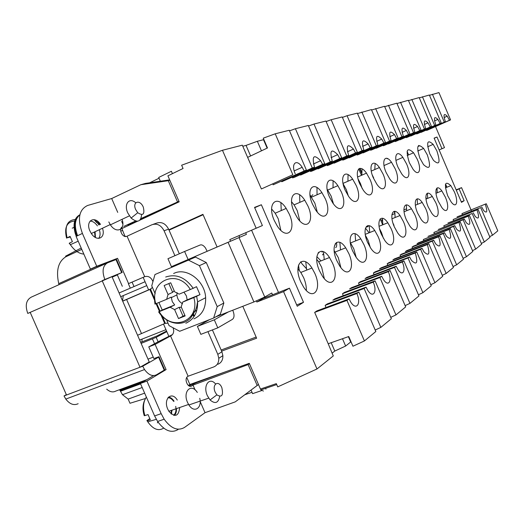 <?xml version="1.0" encoding="UTF-8"?>
<svg xmlns="http://www.w3.org/2000/svg" width="524" height="524" viewBox="0 0 524 524"><rect width="100%" height="100%" fill="white"/><g stroke="black" fill="none" stroke-linecap="round" stroke-linejoin="round"><path stroke-width="0.79" d="M306.37 170.025L273.161 184.789L306.37 170.025L289.261 130.266L275.224 133.803L292.844 174.728L261.391 188.961L242.311 145.168L222.464 150.277L181.632 165.211L183.053 168.492L167.909 175.841L179.182 201.819L139.921 220.139M427.355 193.697L426.438 194.07M435.516 126.553L444.496 147.63L439.145 149.936L441.974 148.711L436.99 137.019L434.167 138.257M456.162 189.845L461.552 187.651L470.978 209.764M471.083 210.006L471.476 210.936M296.676 304.909L303.501 302.315L261.371 204.76L254.69 207.727M217.087 247.007L202.873 253.144L228.078 242.304L253.917 301.962L228.379 311.924L214.309 319.83L197.397 326.406L209.613 319.601M196.539 310.68L193.271 311.977M278.499 292.451L251.592 230.219M436.918 189.131L436.073 189.478M461.277 201.845L464.133 200.705L461.5 202.369L434.114 138.126L436.99 137.019M382.291 219.53L382.278 220.362M425.861 197.332L426.51 198.851M359.981 168.361L361.514 171.931M247.741 157.324L267.489 147.965L263.264 138.159L275.224 133.803M342.486 338.733L345.637 346.036L334.79 351.047L331.188 342.703M418.604 145.456L418.886 146.131M245.71 232.761L246.411 234.392L239.036 237.582L264.758 297.016L271.766 293.001L272.532 294.776M264.758 297.016L253.917 301.962M222.464 150.277L256.157 228.228L262.393 225.562L254.546 207.393L261.371 204.76M461.552 187.651L456.312 190.205M464.133 200.705L459.168 189.046M441.974 148.711L444.496 147.63M263.415 391.042L260.919 389.928L260.441 389.031L276.325 383.64L277.727 386.882L316.987 368.975L333.284 355.934L328.207 343.751L348.755 336.526L352.94 346.226L364.422 340.947L375.839 331.522L358.888 292.117L356.864 293.519C361.514 303.658 356.307 311.197 350.7 302.001L349.082 298.916L346.954 300.39L364.422 340.947M203.102 214.742L169.049 230.16M246.411 234.392L217.1 247.02L202.932 214.342L168.879 229.767L168.604 229.126C165.577 223.512 161.556 221.521 156.532 223.139L153.231 224.292M153.879 358.58L158.962 356.713L158.569 357.171L164.228 370.141L156.486 374.778C152.477 376.691 148.495 374.948 144.526 369.551L142.725 366.23L140.013 367.252L102.167 280.668L104.826 279.502C101.826 271.163 102.75 265.603 107.59 262.819L115.981 259.596L121.673 272.637L104.826 279.502M262.393 225.562L229.82 239.592L230.534 241.237M407.102 151.41L408.602 154.927M256.858 302.021L283.556 291.619L289.445 288.18L262.983 298.503L256.858 302.021L256.393 300.953M242.776 146.255L246.044 145.403L250.603 155.969M267.135 148.135L263.5 139.705L257.356 141.29L246.044 145.403M263.952 140.753L264.338 140.648M303.501 302.315L297.259 306.265L289.445 288.18M348.381 336.657L350.687 341.995L345.637 346.036M334.79 351.047L332.092 353.183M427.355 154.966L423.647 148.436C417.346 142.725 416.095 145.973 419.881 158.163L423.536 164.621C429.909 170.346 431.18 167.123 427.355 154.966M436.878 150.892L433.165 144.362C427.237 139.024 426.123 142.207 429.824 153.912L433.492 160.377C439.479 165.722 440.605 162.564 436.878 150.892M383.011 173.942L379.409 167.529C372.662 157.835 367.868 165.663 373.416 178.049L376.939 184.356C383.948 194.358 388.474 186.007 383.011 173.942M417.268 159.283L413.567 152.766C406.866 146.655 405.452 149.962 409.336 162.682L412.971 169.121C418.938 177.367 422.003 169.842 417.268 159.283M435.804 202.69L432.307 196.48C426.582 188.437 423.451 196.173 428.298 207.072L431.743 213.203C437.651 221.469 440.579 213.334 435.804 202.69M363.957 244.656L360.761 238.839C352.993 227.023 346.24 236.704 352.763 251.193L355.868 256.865C363.984 269.1 370.383 258.686 363.957 244.656M391.159 228.765L387.819 222.752C380.804 212.41 375.577 221.344 381.452 234.438L384.714 240.339C392.011 251.016 396.943 241.492 391.159 228.765M406.552 163.868L402.877 157.37C396.792 148.836 393.085 156.185 398.116 167.477L401.725 173.889C408.019 182.673 411.51 174.892 406.552 163.868M403.421 221.606L400.022 215.521C393.36 205.821 388.762 214.421 394.349 226.905L397.67 232.892C404.587 242.887 408.916 233.75 403.421 221.606M341.262 191.81L337.856 185.666C329.969 173.817 322.928 182.476 329.419 196.88L332.72 202.873C340.967 215.154 347.654 205.781 341.262 191.81M332.485 263.041L329.485 257.52C320.885 243.948 312.134 254.52 319.437 270.659L322.319 276.01C331.358 290.106 339.676 278.617 332.485 263.041M289.255 214.067L286.183 208.414C276.973 193.775 266.546 203.45 274.268 220.48L277.203 225.923C286.903 241.178 296.872 230.494 289.255 214.067M414.897 214.899L411.458 208.755C405.131 199.657 401.083 207.949 406.401 219.864L409.775 225.91C416.338 235.283 420.143 226.506 414.897 214.899M314.819 273.358L311.944 268.026C302.892 253.452 292.916 264.541 300.665 281.63L303.409 286.766C312.946 301.935 322.457 289.818 314.819 273.358M325.24 198.668L321.926 192.655C313.614 179.961 305.603 188.935 312.468 204.131L315.664 209.98C324.369 223.159 332 213.386 325.24 198.668M378.033 236.435L374.758 230.508C367.376 219.458 361.442 228.752 367.625 242.514L370.815 248.311C378.511 259.734 384.125 249.784 378.033 236.435M395.155 168.748L391.513 162.283C385.107 153.191 380.889 160.776 386.168 172.593L389.745 178.959C396.38 188.326 400.356 180.269 395.155 168.748M425.671 208.611L422.2 202.428C416.18 193.873 412.617 201.878 417.7 213.268L421.106 219.366C427.335 228.156 430.676 219.713 425.671 208.611M454.347 191.856L450.823 185.627C444.961 180.42 443.913 183.793 447.679 195.753L451.151 201.923C456.489 209.24 458.729 201.668 454.347 191.856M356.156 185.437L352.672 179.182C345.185 168.112 338.995 176.477 345.146 190.147L348.539 196.271C356.34 207.727 362.215 198.72 356.156 185.437M307.955 206.063L304.758 200.22C296.001 186.596 286.87 195.904 294.141 211.978L297.219 217.637C306.409 231.804 315.127 221.6 307.955 206.063M370.042 179.496L366.492 173.149C359.385 162.794 353.936 170.883 359.772 183.891L363.237 190.114C370.632 200.81 375.787 192.144 370.042 179.496M348.814 253.498L345.709 247.819C337.535 235.165 329.851 245.271 336.749 260.546L339.749 266.074C348.316 279.2 355.606 268.275 348.814 253.498M445.341 197.116L441.83 190.893C436.387 183.321 433.636 190.795 438.274 201.249L441.739 207.399C447.352 215.174 449.913 207.334 445.341 197.116M401.548 254.12L400.074 255.109L427.361 244.603L428.75 243.647L401.548 254.12M433.682 240.221L406.807 250.59L405.373 251.553L432.333 241.158L446.153 273.482L453.43 267.476L439.931 235.885L413.475 246.123L412.087 247.053L438.634 236.789C441.332 245.887 440.33 248.225 435.621 243.791L433.682 240.221L432.333 241.158M412.598 248.356L412.087 247.053M444.542 232.689L418.394 242.822L417.052 243.726L443.284 233.56L456.64 264.83L463.445 259.21L450.391 228.628L423.34 239.501L449.179 229.473C451.806 238.158 450.922 240.431 446.514 236.298L444.542 232.689L443.284 233.56M423.818 240.719L423.34 239.501M459.057 222.615C461.624 230.914 460.838 233.134 456.705 229.27L454.714 225.634L427.99 236.383L453.529 226.453L466.452 256.727L472.838 251.454L460.196 221.822L433.898 232.427L460.196 221.822M434.344 233.56L433.898 232.427M464.257 219.012L438.267 229.492L463.144 219.779L475.661 249.123L481.661 244.171L469.412 215.429L468.338 216.176C470.834 224.121 470.146 226.283 466.262 222.667L464.257 219.012L463.144 219.779M444.241 226.833L443.815 225.772L468.338 216.176M469.412 215.429L443.815 225.772M472.183 213.51L447.928 223.014L472.183 213.51L484.32 241.977L489.966 237.32L478.084 209.417L453.162 219.504L453.555 220.499M478.084 209.417L453.162 219.504M480.698 207.602L457.039 216.903L480.698 207.602L492.475 235.25L497.8 230.855L486.259 203.744L461.978 213.596L462.345 214.526M486.259 203.744L461.978 213.596M426.379 130.116L426.516 130.443L427.663 130.044L450.561 119.878L438.955 92.604L429.47 95.296M420.988 132.408L445.38 121.679L420.988 132.408M416.495 133.594L416.646 133.941L417.857 133.515L441.313 123.094L429.353 95.014L419.298 97.87M410.79 136.017L435.824 125L410.79 136.017M406.021 137.281L406.185 137.655L407.469 137.196L431.507 126.5L419.174 97.575L408.491 100.615M399.963 139.856L425.671 128.531L399.963 139.856M394.893 141.192L395.07 141.591L396.432 141.107L421.08 130.129L408.36 100.3L396.982 103.536M413.541 132.749L388.454 143.936L414.877 132.29L413.541 132.749L400.526 102.272M383.057 145.351L383.247 145.777L384.695 145.266L409.984 133.987L396.838 103.195L384.708 106.654M401.941 136.784L376.199 148.279L403.369 136.292L401.941 136.784L388.494 105.298M370.435 149.792L370.638 150.244L372.191 149.7L398.148 138.107L384.551 106.293L371.582 109.988M389.555 141.094L363.112 152.916L391.074 140.563L389.555 141.094L375.629 108.534M356.955 154.528L357.171 155.019L358.829 154.429L385.494 142.508L371.418 109.595L357.519 113.557M349.115 157.875L377.922 145.141L349.115 157.875M342.513 159.597L342.748 160.128L344.523 159.499L371.935 147.224L357.342 113.138L347.078 115.719L342.414 117.402M362.045 150.663L334.102 163.193L363.8 150.054L362.045 150.663L347.078 115.719M327.009 165.04L327.271 165.617L329.177 164.942L357.368 152.287L342.218 116.944L331.168 119.727L326.138 121.542M331.168 119.727L346.724 155.995L317.97 168.911L348.611 155.333C345.879 145.233 347.491 143.144 353.451 149.071L355.554 152.923L357.368 152.287M310.326 170.889L310.608 171.518L312.664 170.791L341.674 157.744L325.928 121.044L313.994 124.044L308.564 126.009M300.579 175.075L332.229 161.032L300.579 175.075M292.32 177.204L292.628 177.891L294.848 177.105L324.729 163.639L308.328 125.472L295.412 128.721L289.517 130.862M312.284 167.968L281.781 181.736L314.498 167.202L312.284 167.968L295.412 128.721M257.356 141.29L261.463 150.82M273.161 184.789L272.821 184.035M261.391 188.961L292.844 174.728M283.556 291.619L316.987 368.975M349.082 298.916L316.915 310.876L314.669 312.389L328.207 343.751M325.961 307.516L325.155 305.354L356.864 293.519M358.888 292.117L327.303 303.913L325.155 305.354M373.226 282.167C377.608 291.757 373.068 298.89 367.756 290.335L366.06 287.132L334.908 298.811L332.838 300.2L364.108 288.495L380.837 327.395L391.349 318.716L375.092 280.871L344.484 292.385L342.506 293.715L373.226 282.167L375.092 280.871M343.246 295.687L342.506 293.715M379.907 277.53L381.708 276.279L351.512 287.676L349.6 288.96L379.907 277.53L395.961 314.911L405.674 306.9L390.053 270.495L388.323 271.687L358.54 282.967L359.222 284.768M390.053 270.495L360.368 281.735L358.54 282.967M396.177 266.244L366.879 277.373L365.104 278.558L394.506 267.404L409.938 303.376L418.938 295.949L403.906 260.88L375.099 271.858L373.396 272.997L402.308 261.993C406.218 270.62 402.76 277.065 397.998 269.637L396.177 266.244L394.506 267.404M374.031 274.655L373.396 272.997M387.793 265.262L387.203 263.742L415.283 252.987C418.119 263.028 416.842 265.504 411.458 260.402L409.591 256.937L381.144 267.803L379.494 268.91L408.039 258.011L422.894 292.687L418.434 294.783M422.894 292.687L431.252 285.783L416.77 251.952L388.788 262.675L387.203 263.742M427.361 244.603C430.132 254.16 428.999 256.563 423.968 251.808L422.056 248.284L394.421 258.902L392.882 259.93L420.615 249.286L434.933 282.744L442.721 276.318L428.75 243.647M400.618 256.518L400.074 255.109M239.036 237.582L228.078 242.304M256.157 228.228L229.82 239.592M242.795 306.298L256.629 338.216L221.632 351.132L221.907 351.768L217.807 354.348L218.783 358.285C218.894 362.582 217.231 365.464 213.799 366.924L188.103 376.219L170.555 335.963C172.678 335 173.732 333.159 173.713 330.428L173.123 327.801M373.71 177.957L372.256 174.964M362.045 168.879L361.809 175.186M417.228 198.825L417.445 204.367M356.176 257.297L353.759 248.71L350.314 242.592M339.853 242.37L340.521 249.896M383.378 238.263L381.511 232.63L379.566 228.785M369.224 225.693L369.695 232.551M394.028 225.379L392.98 223.152M382.435 218.246L382.828 224.77M333.434 203.843L331.175 196.159L327.133 189.203M316.974 187.572L317.053 194.777M324.33 278.637L321.677 267.306L318.684 261.823L316.725 259.321M305.774 261.921L306.684 270.115M280.844 230.344L278.251 218.816L275.185 213.203L271.609 208.971M394.788 211.316L395.109 217.512M306.35 290.473C306.461 286.477 305.571 282.233 303.678 277.733L300.809 272.441L297.914 268.884M317.295 212.109L314.858 203.142L309.998 195.183M299.636 194.843L299.833 202.362M370.311 247.564L368.123 240.392L365.411 235.322M355.069 233.711L355.626 240.902M375.132 163.514L374.798 169.534M406.362 204.851L406.624 210.727M437.068 187.952L437.232 192.773M348.362 196.022L346.344 189.668L343.109 183.8M333.074 180.859L333.041 187.762M299.813 220.905L297.272 210.674L294.075 204.864L291.547 201.753M280.91 202.742L281.237 210.569M362.169 188.509L360.492 183.61L358.082 178.998M348.06 174.649L347.923 181.252M340.888 267.62L338.321 257.657L334.135 250.577M323.472 251.743L324.251 259.603M427.446 193.199L427.63 198.393M121.673 272.637L117.238 274.655M366.944 226.925L368.169 226.427L367.573 225.648M122.177 272.434L116.518 259.465L115.981 259.596M137.596 221.226L121.882 228.562L125.033 236.527M149.661 182.804L159.047 178.232M76.969 251.592L65.847 256.767L65.585 256.164L75.882 250.793M76.111 250.675L81.187 248.029M122.649 230.331L120.717 231.228M81.77 249.358L77.362 251.409M107.001 263.081L31.322 297.115C26.134 300.023 24.949 305.459 27.765 313.418L30.182 312.356L66.502 395.011L64.033 395.941L65.795 399.085C69.738 404.168 73.851 405.707 78.142 403.716M65.847 256.767C58.243 261.6 55.871 270.561 58.74 283.641L58.885 284.715M144.952 276.58L132.074 282.108L134.02 286.562L145.056 281.729L143.15 277.353M125.374 236.579L125.138 236.036M27.765 313.418L30.209 312.415M112.202 277.17L117.343 274.904M66.502 395.011L140.013 367.252L149.242 361.986L111.985 276.665L30.182 312.356M128.36 283.707L130.306 288.161L134.02 286.562M119.099 292.955L130.306 288.161M166.567 331.076L156.8 336.035L140.674 342.369M382.69 224.829L380.149 218.908M361.468 175.337L358.704 168.885M312.854 194.679L311.105 196.566M299.296 270.41L298.497 265.098M300.75 261.764L302.04 263.899L306.298 268.511M316.843 256.681L321.002 260.9M365.438 228.143L369.086 232.794M309.953 194.751L310.673 196.002M111.854 382.179L110.577 382.284M145.299 380.201L142.548 381.845M145.462 398.489L129.985 403.27L128.157 399.098L122.485 394.703L120.52 391.264L140.596 383.889M119.518 389.705L120.52 391.264M146.884 379.618L115.752 391.094C112.902 392.594 109.883 391.952 106.7 389.162M64.033 395.941L66.352 394.67M188.188 385.284L190.297 384.629L190.559 385.225M261.502 390.635L252.601 393.648L251.048 390.085M244.826 394.742L252.011 392.299M265.923 389.142L265.576 388.343M260.441 389.031L249.28 363.322L189.852 384.505L186.727 377.326M221.141 350.012L256.138 337.07M128.157 399.098L144.644 393.151M186.341 378.099L186.97 377.876M145.056 281.729L148.613 289.883M163.501 324.042L166.809 331.633L156.172 337.345L158.104 341.779L172.455 334.574M141.126 343.397L156.172 337.345M142.725 366.23L158.569 357.171M147.997 359.13L153.244 357.132M152.471 338.949L154.554 343.718M159.034 356.877L164.602 369.636L164.228 370.141M172.429 173.647L171.394 171.269L158.707 177.446L160.351 181.238M151.108 288.803L122.642 301.071M394.015 211.349L394.624 212.77M193.428 315.998L193.009 314.931M194.063 315.651L193.395 313.765M305.767 262.052L305.381 261.725M323.4 253.727L322.496 254.933M322.064 252.201L322.326 251.33M318.035 253.007L318.972 252.633L318.664 252.234M336.408 242.455C336.991 245.167 336.736 246.902 335.655 247.662M335.17 245.042L335.426 243.391M166.809 331.633L168.793 336.185M217.905 364.265C221.325 362.811 222.975 359.949 222.877 355.678L221.907 351.768M196.729 310.693L195.256 310.503M168.007 323.164L165.034 323.38L137.576 335.268M122.688 301.182L150.192 289.32L152.418 287.394M171.427 266.703L167.955 258.725L184.605 251.468L188.109 259.524L171.427 266.703M207.157 251.297L205.48 247.963C203.672 245.468 201.91 244.479 200.188 244.996L184.605 251.468M202.873 253.144L188.109 259.524M152.956 281.604C151.122 277.347 148.377 275.703 144.716 276.672L127.07 236.2L151.94 224.744C156.99 223.113 161.038 225.13 164.084 230.776L174.911 255.692M179.313 253.773L168.879 229.767M166.763 320.302L169.095 325.653L179.68 331.279L213.641 318.035L220.303 314.315L223.859 303.016L206.292 262.537L195.465 257.107L154.966 274.537L151.744 285.849L155.183 293.728M203.705 321.906L204.052 322.705M207.936 331.64L217.807 354.348M215.777 316.843L228.379 311.924M195.465 257.107L154.966 274.537M223.859 303.016L217.211 306.612L199.421 265.635L206.292 262.537M213.641 318.035L217.211 306.612M193.946 318.867C202.009 315.173 205.912 308.119 205.65 297.717C205.015 281.015 186.872 267.122 174.112 273.279L173.614 273.495M199.421 265.635L188.483 260.133M183.963 292.182L186.413 295.929L187.166 299.859L199.991 294.645L196.526 286.674L193.179 288.305C185.391 277.36 176.228 273.594 165.695 277.019M199.991 294.645L193.828 297.58L182.66 302.119L187.166 299.859M193.179 288.305L179.188 294.147L174.63 291.789L170.706 282.777L164.136 285.547L168.04 294.521L166.639 299.322L154.96 304.09M158.903 302.512L162.217 310.012L158.621 311.885L170.09 307.234L174.61 309.605L178.514 318.566L185.136 315.933L181.219 306.933L182.66 302.119M177.06 292.628L176.909 294.92C177.309 298.896 179.175 301.831 182.516 303.724M168.826 283.569L172.645 292.333L168.04 294.521M172.645 292.333L174.178 290.748M181.396 307.339L179.156 307.3L183.027 316.195L178.514 318.566M179.156 307.3L174.61 309.605M183.027 316.195L184.926 315.441M162.217 310.012L174.662 304.948L170.09 307.234M174.662 304.948L172.265 301.621L171.243 297.101L166.639 299.322M76.111 236.409L90.416 269.12L96.75 266.264L82.399 233.422L76.111 236.409M100.523 224.416L100.425 224.272C94.53 215.174 85.189 220.846 89.925 230.96L91.412 233.638C97.091 242.37 106.051 237.758 102.442 228.248M122.138 226.964C120.101 228.32 120.075 230.757 122.059 234.261C123.468 236.101 124.869 236.841 126.284 236.475L127.07 236.2M122.832 224.089L121.647 221.377M117.73 212.384L111.691 198.537L87.685 205.447C78.954 209.508 77.185 218.829 82.399 233.422M144.716 276.672L128.577 283.602L117.54 258.306L96.75 266.264M97.425 225.89L97.326 225.746C95.099 222.7 92.676 221.148 90.062 221.076M98.682 238.407C100.281 236.298 100.497 233.403 99.344 229.715M122.053 219.333C125.839 229.564 116.459 234.267 110.4 224.842L108.802 221.94M141.611 214.702C140.818 221.94 137.321 223.06 131.111 218.063L127.764 212.941C123.592 203.98 129.349 196.939 135.749 202.788M135.69 209.561C132.107 201.766 139.731 199.081 143.15 206.797L143.307 207.15C144.906 214.283 143.045 216.137 137.74 212.718L135.69 209.561M90.416 269.12L117.54 258.306M77.598 235.702C73.989 225.988 74.749 219.039 79.871 214.847M97.071 220.892L99.691 224.619M76.818 236.075C73.059 225.733 74.081 218.632 79.884 214.774M95.113 219.903L98.925 224.986M95.073 231.732L95.466 237.496M96.632 222.562L94.123 219.654M79.674 214.879C74.185 218.023 72.744 224.331 75.345 233.802L76.294 236.317M94.562 231.975L95.06 237.248M75.273 219.471C67.183 220.224 64.465 226.348 67.111 237.837L70.085 236.383L72.404 241.688L69.43 243.129L70.367 244.682C74.388 250.531 78.875 253.668 83.847 254.094M67.111 237.837L70.301 237.012M72.233 228.182L74.061 227.305M111.691 198.537L140.825 184.717L145.502 183.407L169.658 179.876M179.103 201.629L140.609 219.281M136.417 221.2L127.987 225.065M128.577 283.602L132.074 282.108M117.245 274.674L122.321 286.3M178.972 201.327L141.008 218.515M135.559 221.017L123.834 226.394M177.453 201.792L168.296 180.701L140.825 184.717M169.815 180.23L168.296 180.701M146.936 381.086L140.419 383.483L154.606 415.932L157.6 421.46L164.169 419.22L161.169 413.665L146.936 381.086L166.101 369.59L155.117 344.419L148.77 346.881L158.104 341.779M155.117 344.419L171.59 335.393M157.6 421.46C164.49 430.794 171.309 433.486 178.068 429.542M164.169 419.22C171.06 428.599 177.865 431.317 184.579 427.381L205.028 412.689L235.256 401.862L258.483 384.524M153.617 375.597L140.419 383.483M171.983 410.174L171.394 414.117M171.453 410.358L171.027 413.816M146.36 397.081C143.183 401.816 142.692 407.993 144.886 415.604L148.03 414.576L150.329 419.829L147.178 420.844L147.768 421.827C153.047 429.274 158.353 431.376 163.691 428.134M156.296 419.324L147.768 421.827L146.91 420.549L149.72 418.683M158.137 422.246L157.331 422.796L158.294 422.468M144.886 415.604L144.231 415.65M195.092 389.895L193.009 385.114L191.502 386.103C190.186 386.797 188.843 386.234 187.487 384.42C185.653 381.059 185.62 378.479 187.389 376.671L188.103 376.219M212.41 329.923L221.632 351.132M232.722 310.228L233.023 310.922C234.523 314.957 234.333 317.767 232.453 319.352L217.794 327.854L200.856 334.351L197.397 326.406M217.794 327.854L214.309 319.83M193.009 385.114L248.114 364.586L249.411 363.623M225.988 371.627L196.618 382.579L189.066 385.985M177.295 400.081L177.125 399.825C171.538 390.825 163.049 399.078 167.798 409.237L169.029 411.504C175.108 417.628 178.664 416.298 179.699 407.508M205.028 412.689L199.998 401.148M174.066 401.214L173.896 400.952C172.278 398.626 170.483 397.336 168.499 397.081M174.413 415.453C175.913 413.927 176.601 411.654 176.464 408.628M167.909 397.762C169.979 397.696 171.879 398.902 173.614 401.371M175.71 406.375C176.457 410.561 175.737 413.521 173.549 415.27M199.749 398.299C202.277 408.209 194.122 413.469 188.889 404.973L187.566 402.517C182.431 391.487 191.306 382.671 197.299 392.437M219.68 396.498C218.312 403.087 215.109 404.246 210.072 399.963L207.353 395.666C202.683 385.664 209.39 376.448 215.561 383.954M215.2 392.221C211.657 384.518 218.325 379.645 221.685 387.315L221.822 387.616C223.532 395.338 221.881 397.755 216.864 394.867L215.2 392.221M163.612 370.514L166.101 369.59M235.256 401.862L257.179 385.468L248.114 364.586M257.179 385.468L258.476 384.511M148.77 346.881L153.82 358.455M238.97 235.669L239.671 237.293M265.367 296.669L265.701 297.442M406.323 208.932L403.906 209.921M394.618 213.707L391.88 214.82M387.229 158.851L387.02 158.359M376.284 145.711L361.861 111.998M327.271 165.617L355.554 152.923M357.171 155.019L383.922 143.052L381.734 139.083C376.56 133.98 375.289 136.004 377.922 145.141M383.922 143.052L385.494 142.508M342.748 160.128L370.245 147.807L368.097 143.89C362.549 138.395 361.115 140.452 363.8 150.054M370.245 147.807L371.935 147.224M346.724 155.995L348.611 155.333M310.608 171.518L341.674 157.744M330.186 161.746L313.994 124.044M339.722 158.425L337.679 154.659C331.266 148.259 329.445 150.381 332.229 161.032M292.628 177.891L322.614 164.379L320.636 160.711C313.732 153.794 311.682 155.956 314.498 167.202M322.614 164.379L324.729 163.639M304.071 170.824L302.178 167.287C296.551 158.202 290.584 163.58 295.254 173.889M370.638 150.244L396.681 138.618L394.461 134.602C389.633 129.867 388.507 131.852 391.074 140.563M396.681 138.618L398.148 138.107M383.247 145.777L408.615 134.465L406.369 130.424C401.856 126.015 400.853 127.974 403.369 136.292M408.615 134.465L409.984 133.987M395.07 141.591L419.796 130.574L417.536 126.513C413.312 122.413 412.427 124.332 414.877 132.29M419.796 130.574L421.08 130.129M424.42 128.97L411.818 99.429M406.185 137.655L430.296 126.926L428.023 122.852C424.067 119.027 423.281 120.92 425.671 128.531M430.296 126.926L431.507 126.5M434.645 125.413L422.429 96.757M416.646 133.941L440.173 123.487L437.9 119.413C434.186 115.837 433.492 117.703 435.824 125M440.173 123.487L441.313 123.094M444.273 122.066L432.424 94.241M426.516 130.443L449.487 120.251L447.208 116.177C443.723 112.837 443.114 114.671 445.38 121.679M449.487 120.251L450.561 119.878M422.056 248.284L420.615 249.286M434.933 282.744L430.794 284.709M416.77 251.952L415.283 252.987M409.591 256.937L408.039 258.011M409.938 303.376L405.131 305.63M403.906 260.88L402.308 261.993M395.961 314.911L390.76 317.341M381.708 276.279L383.476 279.587C388.5 287.552 392.463 280.779 388.323 271.687M380.837 327.395L375.191 330.015M366.06 287.132L364.108 288.495M346.954 300.39L314.669 312.389M492.475 235.25L489.665 236.606M481.68 206.921L483.711 210.596C487.137 213.772 487.674 211.703 485.309 204.406M473.231 212.783L475.248 216.458C478.897 219.838 479.506 217.729 477.076 210.117M484.32 241.977L481.34 243.418M475.661 249.123L472.491 250.649M466.452 256.727L463.078 258.345M454.714 225.634L453.529 226.453M450.391 228.628L449.179 229.473M456.64 264.83L453.031 266.552M446.153 273.482L442.295 275.316M439.931 235.885L438.634 236.789M366.892 227.069L366.374 226.401M58.74 283.641L94.196 267.672M120.258 390.675L141.375 382.913M149.877 289.451L154.213 299.407M156.073 303.671L159.44 311.394M161.045 315.075L164.726 323.511M126.618 299.492L141.506 333.591M150.493 289.176L154.285 297.887M156.696 303.416L160.043 311.092M162.42 316.548L165.348 323.262M168.604 229.126L164.084 230.776M185.823 323.256C193.965 319.529 197.889 312.389 197.607 301.85L196.664 296.322M190.343 289.556C177.702 268.137 148.613 280.779 155.798 303.789M159.224 311.649C171.224 332.655 200.803 321.278 193.828 297.58M161.169 413.665L154.606 415.932M191.502 386.103L190.651 386.404M446.671 187.33L445.452 184.474M419.704 145.77L418.545 146.281M142.096 339.08L141.945 341.871M123.33 295.562L122.485 300.717M417.739 151.004L423.647 148.436M427.689 146.746L433.165 144.362M371.274 171.073L379.409 167.529M407.181 155.543L413.567 152.766M425.999 199.061L432.307 196.48M350.563 242.933L360.761 238.839M379.088 226.283L387.819 222.752M395.967 160.377L402.877 157.37M391.998 218.777L400.022 215.521M327.769 190.055L337.856 185.666M318.684 261.823L329.485 257.52M275.185 213.203L286.183 208.414M404.063 211.768L411.458 208.755M300.809 272.441L311.944 268.026M311.551 197.175L321.926 192.655M365.248 234.339L374.758 230.508M384.02 165.545L391.513 162.283M415.375 205.205L422.2 202.428M445.413 187.847L450.823 185.627M343.024 183.38L352.672 179.182M294.075 204.864L304.758 200.22M357.637 177.001L366.492 173.149M335.216 252.018L345.709 247.819M435.994 193.284L441.83 190.893M260.919 389.928L276.724 384.57M144.139 381.256L119.963 390.157M142.181 387.518L122.485 394.703M65.795 399.085L144.526 369.551M205.65 297.717L197.607 301.85C196.493 305.918 197.908 307.876 190.409 318.251C182.024 327.245 166.226 323.825 158.621 311.885M154.311 297.645L154.966 304.103M66.568 238.145C64.092 227.56 66.803 221.842 74.696 220.997M78.2 241.184L70.367 244.682L69.194 243.247M144.257 415.722C142.463 409.919 142.6 404.757 144.663 400.231M222.877 355.678L218.783 358.285M359.582 168.427L361.547 172.999M381.623 219.825L382.324 221.469M446.913 187.232L445.557 184.068M165.957 329.681L139.666 340.043M347.425 151.79L353.451 149.071M362.588 146.379L368.097 143.89M294.2 170.903L302.178 167.287M376.684 141.356L381.734 139.083M402.098 132.343L406.369 130.424M389.823 136.692L394.461 134.602M444.103 117.566L447.208 116.177M424.394 124.476L428.023 122.852M413.6 128.282L417.536 126.513M331.076 157.645L337.679 154.659M313.391 163.992L320.636 160.711M434.54 120.913L437.9 119.413M216.864 394.867L210.072 399.963M188.561 404.456L168.859 411.248M208.683 398.155L188.889 404.973M129.369 215.875L110.4 224.842M176.909 294.92L171.256 297.658M110.223 224.573L91.32 233.508M146.746 285.606L120.723 296.676M137.74 212.718L131.111 218.063"/></g></svg>
